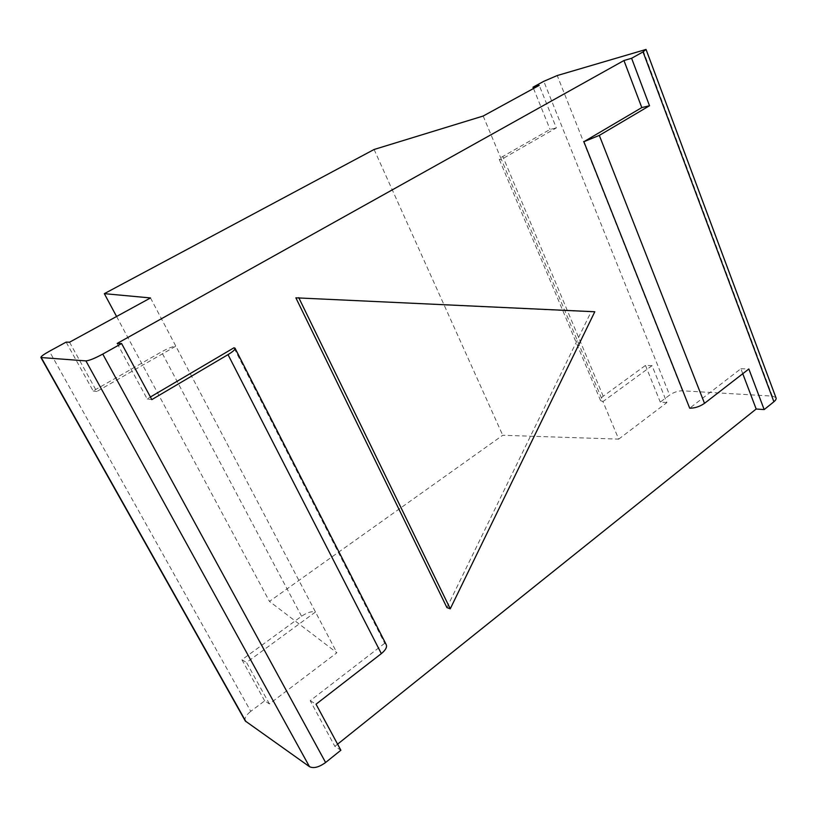 <?xml version="1.0" encoding="UTF-8"?>
<svg xmlns="http://www.w3.org/2000/svg" width="817" height="817" viewBox="0 0 817 817"><rect width="100%" height="100%" fill="white"/><g stroke="black" fill="none" stroke-linecap="round" stroke-linejoin="round"><path stroke-width="0.61" stroke-dasharray="4.08 3.06" d="M618.694 439.127L666.907 402.567L652.037 365.648L645.471 365.424L603.222 396.235C600.842 398.022 599.964 399.493 600.587 400.626L602.946 401.586L618.694 439.127L502.741 435.277L269.467 601.394L336.89 652.763L269.416 703.917L264.677 700.843L250.758 711.352L49.388 351.259M483.174 116.034L501.383 159.448L556.346 127.922L539.22 85.376M652.037 365.648L602.946 401.586L501.383 159.448L499.33 159.499C498.983 159.039 500.137 158.028 502.812 156.476L550.066 129.423L556.346 127.922M374.094 149.48L502.741 435.277M337.595 744.164L334.868 746.35L340.863 750.231M116.576 316.485L269.467 601.394M150.502 297.939L336.89 652.763M666.907 402.567L660.289 402.097L669.613 395.06L543.795 81.312M775.884 397.511L772.29 396.102L682.43 390.802C678.008 390.843 673.739 392.262 669.613 395.06M742.776 373.706L740.886 368.722L689.691 408.194M117.178 343.436L147.162 398.921L150.42 397.001M386.114 644.409L384.705 643.265L233.938 347.807M384.705 643.265L310.205 700.7L334.868 746.35M446.919 607.593L591.089 311.839L295.866 297.827M245.314 721.013C244.191 718.409 246.009 715.192 250.758 711.352M264.677 700.843L241.924 659.738L301.565 616.232C307.253 612.433 311.9 611.024 315.485 612.015L246.53 662.495L269.416 703.917M69.537 342.211L96.774 391.506L175.839 346.163C172.683 346.439 167.894 348.348 161.49 351.872L93.169 390.975L66.126 342.119M533.521 88.491L550.066 129.423M645.471 365.424L660.289 402.097M740.886 368.722L748.852 368.998M147.162 398.921L151.819 399.615M310.205 700.7L316.036 704.203M594.796 311.757L591.089 311.839M241.924 659.738L246.53 662.495M93.169 390.975L96.774 391.506M603.222 396.235L502.812 156.476M301.565 616.232L161.49 351.872M772.29 396.102L642.887 49.96M682.43 390.802L557.225 75.542M600.587 400.626L499.33 159.499"/><path stroke-width="1.23" d="M646.124 49.653L775.884 397.511C776.558 398.676 775.895 400.095 773.903 401.75L643.05 51.88L646.043 49.439L557.225 75.542L543.795 81.312L533.001 87.205L539.22 85.376L483.174 116.034L374.094 149.48L104.331 293.66L116.576 316.485M773.903 401.75L764.171 409.583L756.174 409.011L337.595 744.164M104.331 293.66L150.502 297.939L69.537 342.211L66.126 342.119L49.388 351.259C43.587 354.496 40.768 356.58 40.911 357.519L85.908 360.9C89.186 360.644 94.803 358.377 102.768 354.078L121.6 343.548L117.178 343.436L623.953 60.529L641.805 107.589L649.515 105.75L599.31 135.397L583.879 141.709L641.805 107.589M756.174 409.011L742.776 373.706M764.171 409.583L748.852 368.998L704.509 403.343C699.771 406.6 694.828 408.214 689.691 408.194L583.879 141.709M150.42 397.001L233.938 347.807L235 348.134C235.562 349.288 233.233 351.443 228.014 354.629L151.819 399.615L121.6 343.548M295.866 297.827L446.919 607.593L450.249 608.818L594.796 311.757L295.866 297.827M235 348.134L386.114 644.409C387.36 646.901 385.767 649.975 381.335 653.631L316.036 704.203L340.863 750.231L325.605 762.506L102.768 354.078M40.911 357.519L245.314 721.013L309.49 766.673C313.626 768.654 318.998 767.265 325.605 762.506M533.001 87.205L533.521 88.491M643.05 51.88L631.602 58.283L649.515 105.75M631.602 58.283L623.953 60.529M298.756 297.664L450.249 608.818M704.509 403.343L599.31 135.397M381.335 653.631L228.014 354.629M309.49 766.673L85.908 360.9M245.978 721.687L41.289 357.652"/></g></svg>
